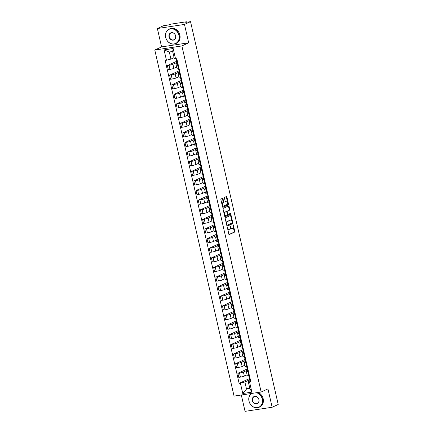 <?xml version="1.0" encoding="UTF-8"?>
<svg xmlns="http://www.w3.org/2000/svg" width="433" height="433" viewBox="0 0 433 433"><rect width="100%" height="100%" fill="white"/><g stroke="black" fill="none" stroke-linecap="round" stroke-linejoin="round"><path stroke-width="0.65" d="M227.428 227.157L228.786 234.107A0.628 0.319 81.4 0 0 229.176 234.589A0.628 0.319 81.4 0 0 229.225 234.578L234.605 232.099A0.628 0.319 81.4 0 0 234.762 231.357L233.29 224.927L232.986 224.603L233.062 225.95A2.003 1.023 81.4 0 1 232.548 228.326L232.099 228.532A2.003 1.023 81.4 0 1 231.958 228.581A2.003 1.023 81.4 0 1 230.702 227.038L230.204 225.88L230.286 227.233A2.003 1.023 81.4 0 1 229.771 229.609L229.322 229.815A2.003 1.023 81.4 0 1 229.176 229.858A2.003 1.023 81.4 0 1 227.92 228.315L227.428 227.157M223.017 198.736A0.628 0.319 81.4 0 0 222.622 198.26A0.628 0.319 81.4 0 0 222.578 198.271L221.068 198.964A0.628 0.319 81.4 0 0 220.906 199.71L222.54 206.85A0.628 0.319 81.4 0 0 222.935 207.331A0.628 0.319 81.4 0 0 222.979 207.315L228.359 204.841A0.628 0.319 81.4 0 0 228.521 204.095L226.887 196.955A0.628 0.319 81.4 0 0 226.491 196.474A0.628 0.319 81.4 0 0 226.448 196.49L224.624 197.329A0.628 0.319 81.4 0 0 224.462 198.07L225.165 201.129A0.628 0.319 81.4 0 0 225.555 201.61A0.628 0.319 81.4 0 0 225.598 201.594L226.502 201.177A1.672 0.855 81.4 0 1 226.627 201.139A1.672 0.855 81.4 0 1 227.698 202.547A1.672 0.855 81.4 0 1 227.244 204.414L223.704 206.048A1.672 0.855 81.4 0 1 223.585 206.081A1.672 0.855 81.4 0 1 222.508 204.674A1.672 0.855 81.4 0 1 222.963 202.806L223.552 202.536A0.628 0.319 81.4 0 0 223.715 201.794L223.017 198.736L222.47 198.823A0.628 0.319 81.4 0 0 222.27 198.411M181.892 45.936L188.68 42.807L184.474 24.437L190.531 21.65L278.208 404.465L272.151 407.258L267.94 388.888L261.153 392.011L181.892 45.936L154.792 50.028L234.053 396.103L261.153 392.011M225.376 217.783A0.628 0.319 81.4 0 0 225.22 218.524L226.854 225.669A0.628 0.319 81.4 0 0 227.244 226.15A0.628 0.319 81.4 0 0 227.293 226.134L232.667 223.655A0.628 0.319 81.4 0 0 232.83 222.914L231.195 215.775A0.628 0.319 81.4 0 0 230.8 215.293A0.628 0.319 81.4 0 0 230.757 215.309L225.376 217.783M224.7 216.256L223.06 209.117A0.628 0.319 81.4 0 1 223.222 208.376L228.602 205.897A0.628 0.319 81.4 0 1 228.646 205.886A0.628 0.319 81.4 0 1 229.041 206.368L229.739 209.42A0.628 0.319 81.4 0 1 229.577 210.162L227.395 211.169A0.628 0.319 81.4 0 0 227.238 211.91L227.698 213.94A0.628 0.319 81.4 0 0 228.094 214.422A0.628 0.319 81.4 0 0 228.137 214.405L230.443 213.35L230.605 214.205L225.133 216.727A0.628 0.319 81.4 0 1 225.09 216.738A0.628 0.319 81.4 0 1 224.7 216.256M184.474 24.437L157.374 28.535L163.43 25.742L168.231 25.017L170.867 24.14L186.201 21.823L186.839 21.818L186.921 22.197M241.311 395.01L245.051 411.35L272.151 407.258M157.374 28.535L161.579 46.905L154.792 50.028M190.531 21.65L185.735 22.375L186.839 21.818M248.51 371.693L247.865 371.79A2.934 0.368 167.1 0 1 246.404 371.795L247.34 375.866A2.934 0.368 -12.9 0 0 248.796 375.855L249.251 377.852L249.922 377.863M247.487 370.15L243.411 372.028A2.934 0.368 167.1 0 1 239.519 373.051L240.45 377.116A2.934 0.368 -12.9 0 0 244.342 376.098L247.102 374.826M240.45 377.116L238.794 377.365L237.863 373.3L247.828 368.71M249.44 375.757L248.796 375.855L247.865 371.79M246.404 371.795A2.934 0.368 167.1 0 1 246.772 371.519L247.703 371.092M239.519 373.051L237.863 373.3M246.307 362.075L245.663 362.172A2.934 0.368 167.1 0 1 244.201 362.183L245.138 366.248A2.934 0.368 -12.9 0 0 246.594 366.242L247.238 366.145M245.625 359.098L235.66 363.682L236.591 367.752L238.247 367.498A2.934 0.368 -12.9 0 0 242.139 366.48L244.899 365.208M244.201 362.183A2.934 0.368 167.1 0 1 244.569 361.901L245.5 361.474M245.284 360.532L241.208 362.41A2.934 0.368 167.1 0 1 237.316 363.433L235.66 363.682M244.104 352.457L243.46 352.554A2.934 0.368 167.1 0 1 241.998 352.565L242.935 356.635A2.934 0.368 -12.9 0 0 244.391 356.624L245.035 356.527M243.422 349.48L233.457 354.064L234.394 358.134L236.045 357.885A2.934 0.368 -12.9 0 0 239.936 356.862L242.696 355.596M241.998 352.565A2.934 0.368 167.1 0 1 242.366 352.289L243.297 351.856M243.081 350.919L239.005 352.792A2.934 0.368 167.1 0 1 235.114 353.815L233.457 354.064M241.901 342.839L241.257 342.936A2.934 0.368 167.1 0 1 239.801 342.947L240.732 347.017A2.934 0.368 -12.9 0 0 242.188 347.006L242.832 346.909M241.219 339.862L231.254 344.446L232.191 348.516L233.842 348.267A2.934 0.368 -12.9 0 0 237.733 347.244L240.494 345.978M239.801 342.947A2.934 0.368 167.1 0 1 240.163 342.671L241.094 342.243M240.878 341.301L236.802 343.18A2.934 0.368 167.1 0 1 232.911 344.197L231.254 344.446M239.698 333.226L239.054 333.323A2.934 0.368 167.1 0 1 237.598 333.329L238.529 337.399A2.934 0.368 -12.9 0 0 239.985 337.388L240.629 337.291M239.016 330.244L229.057 334.833L229.988 338.898L231.639 338.649A2.934 0.368 -12.9 0 0 235.53 337.632L238.291 336.36M237.598 333.329A2.934 0.368 167.1 0 1 237.961 333.053L238.892 332.625M238.675 331.683L234.599 333.562A2.934 0.368 167.1 0 1 230.708 334.585L229.057 334.833M237.495 323.608L236.851 323.705A2.934 0.368 167.1 0 1 235.395 323.716L236.326 327.781A2.934 0.368 -12.9 0 0 237.782 327.776L238.426 327.678M236.813 320.631L226.854 325.215L227.785 329.286L229.436 329.031A2.934 0.368 -12.9 0 0 233.333 328.014L236.088 326.742M235.395 323.716A2.934 0.368 167.1 0 1 235.758 323.435L236.689 323.007M236.472 322.065L232.397 323.944A2.934 0.368 167.1 0 1 228.505 324.966L226.854 325.215M235.292 313.99L234.648 314.087A2.934 0.368 167.1 0 1 233.192 314.098L234.123 318.168A2.934 0.368 -12.9 0 0 235.579 318.158L236.223 318.06M234.61 311.013L224.651 315.597L225.582 319.668L227.233 319.419A2.934 0.368 -12.9 0 0 231.13 318.396L233.885 317.129M233.192 314.098A2.934 0.368 167.1 0 1 233.555 313.822L234.486 313.389M234.269 312.453L230.194 314.326A2.934 0.368 167.1 0 1 226.302 315.348L224.651 315.597M233.089 304.372L232.445 304.469A2.934 0.368 167.1 0 1 230.989 304.48L231.92 308.55A2.934 0.368 -12.9 0 0 233.376 308.54L234.02 308.442M232.407 301.395L222.448 305.979L223.379 310.05L225.03 309.801A2.934 0.368 -12.9 0 0 228.927 308.778L231.682 307.511M230.989 304.48A2.934 0.368 167.1 0 1 231.352 304.204L232.283 303.777M232.066 302.835L227.991 304.713A2.934 0.368 167.1 0 1 224.099 305.73L222.448 305.979M230.886 294.759L230.242 294.857A2.934 0.368 167.1 0 1 228.786 294.862L229.717 298.932A2.934 0.368 -12.9 0 0 231.173 298.922L231.823 298.824M230.204 291.777L220.245 296.367L221.176 300.432L222.827 300.183A2.934 0.368 -12.9 0 0 226.724 299.165L229.479 297.893M228.786 294.862A2.934 0.368 167.1 0 1 229.149 294.586L230.08 294.159M229.863 293.217L225.793 295.095A2.934 0.368 167.1 0 1 221.896 296.112L220.245 296.367M228.684 285.141L228.039 285.239A2.934 0.368 167.1 0 1 226.583 285.25L227.514 289.314A2.934 0.368 -12.9 0 0 228.97 289.309L229.62 289.212M228.002 282.164L218.043 286.749L218.974 290.819L220.624 290.565A2.934 0.368 -12.9 0 0 224.521 289.547L227.276 288.275M226.583 285.25A2.934 0.368 167.1 0 1 226.946 284.968L227.877 284.541M227.666 283.599L223.59 285.477A2.934 0.368 167.1 0 1 219.693 286.5L218.043 286.749M226.481 275.523L225.837 275.621A2.934 0.368 167.1 0 1 224.381 275.632L225.312 279.702A2.934 0.368 -12.9 0 0 226.773 279.691L227.417 279.594M225.799 272.546L215.84 277.131L216.771 281.201L218.421 280.952A2.934 0.368 -12.9 0 0 222.318 279.929L225.073 278.663M224.381 275.632A2.934 0.368 167.1 0 1 224.749 275.356L225.674 274.923M225.463 273.986L221.387 275.859A2.934 0.368 167.1 0 1 217.49 276.882L215.84 277.131M224.283 265.905L223.634 266.003A2.934 0.368 167.1 0 1 222.178 266.014L223.109 270.084A2.934 0.368 -12.9 0 0 224.57 270.073L225.214 269.976M223.601 262.928L213.637 267.513L214.568 271.583L216.224 271.334A2.934 0.368 -12.9 0 0 220.116 270.311L222.871 269.045M222.178 266.014A2.934 0.368 167.1 0 1 222.546 265.738L223.471 265.31M223.26 264.368L219.185 266.246A2.934 0.368 167.1 0 1 215.288 267.264L213.637 267.513M222.08 256.293L221.436 256.39A2.934 0.368 167.1 0 1 219.975 256.396L220.906 260.466A2.934 0.368 -12.9 0 0 222.367 260.455L223.011 260.357M221.398 253.31L211.434 257.9L212.365 261.965L214.021 261.716A2.934 0.368 -12.9 0 0 217.913 260.693L220.668 259.427M219.975 256.396A2.934 0.368 167.1 0 1 220.343 256.12L221.274 255.692M221.057 254.75L216.982 256.628A2.934 0.368 167.1 0 1 213.085 257.646L211.434 257.9M219.877 246.675L219.233 246.772A2.934 0.368 167.1 0 1 217.772 246.783L218.703 250.848A2.934 0.368 -12.9 0 0 220.164 250.842L220.808 250.745M219.195 243.692L209.231 248.282L210.162 252.352L211.818 252.098A2.934 0.368 -12.9 0 0 215.71 251.08L218.465 249.809M217.772 246.783A2.934 0.368 167.1 0 1 218.14 246.501L219.071 246.074M218.854 245.132L214.779 247.01A2.934 0.368 167.1 0 1 210.887 248.033L209.231 248.282M217.675 237.057L217.03 237.154A2.934 0.368 167.1 0 1 215.569 237.165L216.5 241.235A2.934 0.368 -12.9 0 0 217.961 241.224L218.605 241.127M216.993 234.08L207.028 238.664L207.959 242.734L209.615 242.485A2.934 0.368 -12.9 0 0 213.507 241.462L216.262 240.191M215.569 237.165A2.934 0.368 167.1 0 1 215.937 236.889L216.868 236.456M216.652 235.52L212.576 237.392A2.934 0.368 167.1 0 1 208.684 238.415L207.028 238.664M215.472 227.439L214.828 227.536A2.934 0.368 167.1 0 1 213.366 227.547L214.303 231.617A2.934 0.368 -12.9 0 0 215.758 231.606L216.403 231.509M214.79 224.462L204.825 229.046L205.756 233.116L207.412 232.867A2.934 0.368 -12.9 0 0 211.304 231.844L214.064 230.578M213.366 227.547A2.934 0.368 167.1 0 1 213.734 227.271L214.665 226.843M214.449 225.902L210.373 227.78A2.934 0.368 167.1 0 1 206.481 228.797L204.825 229.046M213.269 217.826L212.625 217.923A2.934 0.368 167.1 0 1 211.163 217.929L212.1 221.999A2.934 0.368 -12.9 0 0 213.556 221.988L214.2 221.891M212.587 214.844L202.622 219.434L203.553 223.498L205.21 223.249A2.934 0.368 -12.9 0 0 209.101 222.226L211.861 220.96M211.163 217.929A2.934 0.368 167.1 0 1 211.531 217.653L212.462 217.225M212.246 216.284L208.17 218.162A2.934 0.368 167.1 0 1 204.279 219.179L202.622 219.434M211.066 208.208L210.422 208.305A2.934 0.368 167.1 0 1 208.966 208.316L209.897 212.381A2.934 0.368 -12.9 0 0 211.353 212.376L211.997 212.278M210.384 205.226L200.419 209.816L201.356 213.886L203.007 213.631A2.934 0.368 -12.9 0 0 206.898 212.614L209.659 211.342M208.966 208.316A2.934 0.368 167.1 0 1 209.328 208.035L210.259 207.607M210.043 206.665L205.967 208.544A2.934 0.368 167.1 0 1 202.076 209.567L200.419 209.816M208.863 198.59L208.219 198.687A2.934 0.368 167.1 0 1 206.763 198.698L207.694 202.768A2.934 0.368 -12.9 0 0 209.15 202.758L209.794 202.66M208.181 195.613L198.217 200.198L199.153 204.268L200.804 204.019A2.934 0.368 -12.9 0 0 204.695 202.996L207.456 201.724M206.763 198.698A2.934 0.368 167.1 0 1 207.126 198.417L208.056 197.989M207.84 197.053L203.764 198.926A2.934 0.368 167.1 0 1 199.873 199.949L198.217 200.198M206.66 188.972L206.016 189.069A2.934 0.368 167.1 0 1 204.56 189.08L205.491 193.15A2.934 0.368 -12.9 0 0 206.947 193.14L207.591 193.042M205.978 185.995L196.019 190.58L196.95 194.65L198.601 194.401A2.934 0.368 -12.9 0 0 202.492 193.378L205.253 192.111M204.56 189.08A2.934 0.368 167.1 0 1 204.923 188.804L205.854 188.377M205.637 187.435L201.561 189.313A2.934 0.368 167.1 0 1 197.67 190.331L196.019 190.58M204.457 179.359L203.813 179.457A2.934 0.368 167.1 0 1 202.357 179.462L203.288 183.532A2.934 0.368 -12.9 0 0 204.744 183.522L205.388 183.424M203.775 176.377L193.816 180.967L194.747 185.032L196.398 184.783A2.934 0.368 -12.9 0 0 200.295 183.76L203.05 182.493M202.357 179.462A2.934 0.368 167.1 0 1 202.72 179.186L203.651 178.759M203.434 177.817L199.359 179.695A2.934 0.368 167.1 0 1 195.467 180.713L193.816 180.967M202.254 169.741L201.61 169.839A2.934 0.368 167.1 0 1 200.154 169.85L201.085 173.914A2.934 0.368 -12.9 0 0 202.541 173.904L203.185 173.806M201.572 166.759L191.613 171.349L192.544 175.419L194.195 175.165A2.934 0.368 -12.9 0 0 198.092 174.147L200.847 172.875M200.154 169.85A2.934 0.368 167.1 0 1 200.517 169.568L201.448 169.141M201.231 168.199L197.156 170.077A2.934 0.368 167.1 0 1 193.264 171.1L191.613 171.349M200.051 160.123L199.407 160.221A2.934 0.368 167.1 0 1 197.951 160.232L198.882 164.302A2.934 0.368 -12.9 0 0 200.338 164.291L200.982 164.194M199.369 157.147L189.41 161.731L190.341 165.801L191.992 165.552A2.934 0.368 -12.9 0 0 195.889 164.529L198.644 163.257M197.951 160.232A2.934 0.368 167.1 0 1 198.314 159.95L199.245 159.523M199.028 158.586L194.958 160.459A2.934 0.368 167.1 0 1 191.061 161.482L189.41 161.731M197.849 150.505L197.204 150.603A2.934 0.368 167.1 0 1 195.748 150.614L196.679 154.684A2.934 0.368 -12.9 0 0 198.135 154.673L198.785 154.576M197.167 147.529L187.208 152.113L188.139 156.183L189.789 155.934A2.934 0.368 -12.9 0 0 193.686 154.911L196.441 153.645M195.748 150.614A2.934 0.368 167.1 0 1 196.111 150.338L197.042 149.91M196.831 148.968L192.755 150.841A2.934 0.368 167.1 0 1 188.858 151.864L187.208 152.113M195.646 140.893L195.002 140.99A2.934 0.368 167.1 0 1 193.546 140.996L194.477 145.066A2.934 0.368 -12.9 0 0 195.938 145.055L196.582 144.958M194.964 137.911L185.005 142.5L185.936 146.565L187.586 146.316A2.934 0.368 -12.9 0 0 191.483 145.293L194.238 144.027M193.546 140.996A2.934 0.368 167.1 0 1 193.908 140.72L194.839 140.292M194.628 139.35L190.552 141.228A2.934 0.368 167.1 0 1 186.655 142.246L185.005 142.5M193.448 131.275L192.799 131.372A2.934 0.368 167.1 0 1 191.343 131.383L192.274 135.448A2.934 0.368 -12.9 0 0 193.735 135.437L194.379 135.34M192.761 128.292L182.802 132.882L183.733 136.947L185.389 136.698A2.934 0.368 -12.9 0 0 189.281 135.681L192.036 134.409M191.343 131.383A2.934 0.368 167.1 0 1 191.711 131.102L192.636 130.674M192.425 129.732L188.35 131.61A2.934 0.368 167.1 0 1 184.453 132.633L182.802 132.882M191.245 121.657L190.601 121.754A2.934 0.368 167.1 0 1 189.14 121.765L190.071 125.835A2.934 0.368 -12.9 0 0 191.532 125.824L192.176 125.727M190.563 118.68L180.599 123.264L181.53 127.334L183.186 127.086A2.934 0.368 -12.9 0 0 187.078 126.063L189.833 124.791M189.14 121.765A2.934 0.368 167.1 0 1 189.508 121.484L190.439 121.056M190.222 120.12L186.147 121.992A2.934 0.368 167.1 0 1 182.25 123.015L180.599 123.264M189.042 112.039L188.398 112.136A2.934 0.368 167.1 0 1 186.937 112.147L187.868 116.217A2.934 0.368 -12.9 0 0 189.329 116.206L189.973 116.109M188.36 109.062L178.396 113.646L179.327 117.716L180.983 117.467A2.934 0.368 -12.9 0 0 184.875 116.445L187.63 115.178M186.937 112.147A2.934 0.368 167.1 0 1 187.305 111.871L188.236 111.443M188.019 110.502L183.944 112.374A2.934 0.368 167.1 0 1 180.047 113.397L178.396 113.646M186.839 102.426L186.195 102.518A2.934 0.368 167.1 0 1 184.734 102.529L185.665 106.599A2.934 0.368 -12.9 0 0 187.126 106.588L187.77 106.491M186.158 99.444L176.193 104.034L177.124 108.098L178.78 107.849A2.934 0.368 -12.9 0 0 182.672 106.827L185.427 105.56M184.734 102.529A2.934 0.368 167.1 0 1 185.102 102.253L186.033 101.825M185.817 100.884L181.741 102.762A2.934 0.368 167.1 0 1 177.849 103.779L176.193 104.034M184.637 92.808L183.993 92.906A2.934 0.368 167.1 0 1 182.531 92.916L183.468 96.981A2.934 0.368 -12.9 0 0 184.923 96.97L185.568 96.873M183.955 89.826L173.99 94.416L174.921 98.48L176.577 98.231A2.934 0.368 -12.9 0 0 180.469 97.214L183.229 95.942M182.531 92.916A2.934 0.368 167.1 0 1 182.899 92.635L183.83 92.207M183.614 91.266L179.538 93.144A2.934 0.368 167.1 0 1 175.646 94.167L173.99 94.416M182.434 83.19L181.79 83.288A2.934 0.368 167.1 0 1 180.328 83.298L181.265 87.369A2.934 0.368 -12.9 0 0 182.721 87.358L183.365 87.26M181.752 80.213L171.787 84.798L172.718 88.868L174.375 88.619A2.934 0.368 -12.9 0 0 178.266 87.596L181.026 86.324M180.328 83.298A2.934 0.368 167.1 0 1 180.696 83.017L181.627 82.589M181.411 81.653L177.335 83.526A2.934 0.368 167.1 0 1 173.444 84.549L171.787 84.798M180.231 73.572L179.587 73.67A2.934 0.368 167.1 0 1 178.125 73.68L179.062 77.751A2.934 0.368 -12.9 0 0 180.518 77.74L181.162 77.642M179.549 70.595L169.584 75.18L170.521 79.25L172.172 79.001A2.934 0.368 -12.9 0 0 176.063 77.978L178.824 76.711M178.125 73.68A2.934 0.368 167.1 0 1 178.493 73.404L179.424 72.977M179.208 72.035L175.132 73.908A2.934 0.368 167.1 0 1 171.241 74.931L169.584 75.18M178.028 63.954L177.384 64.052A2.934 0.368 167.1 0 1 175.928 64.062L176.859 68.133A2.934 0.368 -12.9 0 0 178.315 68.122L178.959 68.024M177.346 60.977L167.382 65.567L168.318 69.632L169.969 69.383A2.934 0.368 -12.9 0 0 173.86 68.36L176.621 67.093M175.928 64.062A2.934 0.368 167.1 0 1 176.291 63.786L177.221 63.359M177.005 62.417L172.929 64.295A2.934 0.368 167.1 0 1 169.038 65.313L167.382 65.567M249.689 379.768L244.883 381.982L246.507 389.072L249.868 388.563L248.244 381.473L249.906 380.71M249.652 387.622L246.507 389.072L242.767 393.516L240.396 383.156L244.883 381.982M248.244 381.473L249.5 381.782L251.876 392.136L242.767 393.516M166.445 60.257L164.069 49.903L173.178 48.528L175.549 58.883L174.288 58.574L172.664 51.484L169.303 51.992L170.927 59.083L165.168 60.452L239.124 383.351L240.396 383.156M249.5 381.782L250.777 381.592L176.821 58.693L175.549 58.883M188.68 42.807L161.579 46.905M170.927 59.083L174.071 57.632M250.03 378.328L239.124 383.351M251.876 392.136L249.868 388.563M172.664 51.484L173.178 48.528M169.303 51.992L164.069 49.903M227.655 229.176A2.003 1.023 81.4 0 0 228.635 229.939L229.176 229.858M230.367 227.747A2.003 1.023 81.4 0 0 231.417 228.662L231.958 228.581M228.992 234.513L234.058 232.18A0.628 0.319 81.4 0 0 234.221 231.439L233.16 226.805M231.779 220.792L230.654 215.856A0.628 0.319 81.4 0 0 230.448 215.45M227.06 226.075L232.126 223.742A0.628 0.319 81.4 0 0 232.288 222.995L232.25 222.827M227.119 224.808L227.422 225.138L232.148 222.963L232.056 221.566A2.003 1.023 81.4 0 0 230.8 220.024A2.003 1.023 81.4 0 0 230.659 220.067L227.428 221.555A2.003 1.023 81.4 0 0 226.919 223.931L227.119 224.808L226.67 224.879M226.746 225.198L227.357 225.144M230.41 220.105A2.003 1.023 81.4 0 0 230.259 220.105A2.003 1.023 81.4 0 0 230.118 220.148L230.659 220.067M226.28 223.157A2.003 1.023 81.4 0 1 226.887 221.636L230.118 220.148M226.665 211.753A0.628 0.319 81.4 0 1 226.854 211.25L229.035 210.249A0.628 0.319 81.4 0 0 229.198 209.502L228.5 206.449A0.628 0.319 81.4 0 0 228.294 206.043M227.314 214.373A0.628 0.319 81.4 0 0 227.552 214.503A0.628 0.319 81.4 0 0 227.596 214.487L228.045 214.422M224.9 216.662L230.064 214.292L230.064 213.518M225.133 212.213A1.672 0.855 81.4 0 0 224.678 214.081A1.672 0.855 81.4 0 0 225.755 215.482A1.672 0.855 81.4 0 0 225.874 215.45L227.125 214.876A0.628 0.319 81.4 0 0 227.282 214.129L226.816 212.105A0.628 0.319 81.4 0 0 226.427 211.623A0.628 0.319 81.4 0 0 226.383 211.634L224.592 212.294A1.672 0.855 81.4 0 0 224.083 213.566M224.391 214.925A1.672 0.855 81.4 0 0 225.214 215.564A1.672 0.855 81.4 0 0 225.333 215.531M225.934 211.705A0.628 0.319 81.4 0 0 225.885 211.705A0.628 0.319 81.4 0 0 225.837 211.721L226.383 211.634M224.592 212.294L225.837 211.721M221.912 204.095A1.672 0.855 81.4 0 1 222.421 202.893L223.011 202.617A0.628 0.319 81.4 0 0 223.174 201.875L222.47 198.823M222.253 205.578A1.672 0.855 81.4 0 0 223.044 206.162A1.672 0.855 81.4 0 0 223.163 206.13M226.21 201.221A1.672 0.855 81.4 0 0 226.086 201.226A1.672 0.855 81.4 0 0 225.961 201.258L226.502 201.177M225.366 201.534L225.961 201.258M227.417 201.729L226.34 197.037A0.628 0.319 81.4 0 0 226.14 196.631M222.746 207.255L227.818 204.923A0.628 0.319 81.4 0 0 227.98 204.181L227.758 203.212M250.058 378.442L249.489 378.897L250.16 378.913M250.041 381.051L250.669 381.132M247.855 368.824L247.286 369.284L247.957 369.295M247.844 371.433L248.466 371.514M247.091 368.169L247.719 368.245M245.652 359.211L245.083 359.666L245.755 359.677M245.641 361.82L246.263 361.896M244.889 358.551L245.516 358.627M251.654 393.445A7.778 6.614 -114.7 0 0 249.04 401.099A7.778 6.614 -114.7 0 0 257.375 407.621A7.778 6.614 -114.7 0 0 262.263 399.102A7.778 6.614 -114.7 0 0 256.433 392.726M257.002 392.639A7.967 6.776 65.3 0 1 262.517 399.031A7.967 6.776 65.3 0 1 259.075 407.296A7.967 6.776 65.3 0 1 248.97 401.082A7.967 6.776 65.3 0 1 251.281 393.505M258.956 399.599A3.886 3.307 65.3 0 1 256.509 403.859A3.886 3.307 65.3 0 1 252.347 400.601A3.886 3.307 65.3 0 1 254.788 396.341A3.886 3.307 65.3 0 1 258.956 399.599M252.596 400.53A3.697 3.145 -114.7 0 0 257.289 403.415A3.697 3.145 -114.7 0 0 258.885 399.583A3.697 3.145 -114.7 0 0 254.198 396.698A3.697 3.145 -114.7 0 0 252.596 400.53M258.068 392.477A7.967 6.776 65.3 0 1 263.188 398.728A7.967 6.776 65.3 0 1 259.746 406.988L259.075 407.296M178.964 35.392A7.778 6.614 -114.7 0 0 170.629 28.87A7.778 6.614 -114.7 0 0 165.736 37.39A7.778 6.614 -114.7 0 0 174.071 43.912A7.778 6.614 -114.7 0 0 178.964 35.392M165.666 37.373A7.967 6.776 65.3 0 1 169.108 29.108A7.967 6.776 65.3 0 1 179.219 35.327A7.967 6.776 65.3 0 1 175.776 43.587A7.967 6.776 65.3 0 1 165.666 37.373M175.657 35.89A3.886 3.307 65.3 0 1 173.211 40.15A3.886 3.307 65.3 0 1 169.043 36.892A3.886 3.307 65.3 0 1 171.49 32.632A3.886 3.307 65.3 0 1 175.657 35.89M169.298 36.821A3.697 3.145 -114.7 0 0 173.99 39.706A3.697 3.145 -114.7 0 0 175.587 35.874A3.697 3.145 -114.7 0 0 170.894 32.989A3.697 3.145 -114.7 0 0 169.298 36.821M169.108 29.108L169.779 28.8A7.967 6.776 65.3 0 1 179.884 35.019A7.967 6.776 65.3 0 1 176.442 43.278L175.776 43.587M243.449 349.593L242.881 350.048L243.557 350.059M243.438 352.202L244.06 352.278M242.686 348.933L243.314 349.014M241.246 339.975L240.678 340.43L241.354 340.446M241.235 342.584L241.863 342.665M240.488 339.32L241.111 339.396M239.043 330.357L238.475 330.817L239.151 330.828M239.032 332.966L239.66 333.047M238.285 329.702L238.908 329.778M236.84 320.745L236.277 321.199L236.948 321.21M236.829 323.354L237.457 323.429M236.082 320.084L236.705 320.16M234.637 311.127L234.074 311.581L234.746 311.592M234.626 313.736L235.254 313.811M233.88 310.466L234.502 310.548M232.434 301.509L231.871 301.963L232.543 301.98M232.424 304.118L233.051 304.199M231.677 300.854L232.304 300.93M230.232 291.891L229.669 292.351L230.34 292.362M230.221 294.5L230.849 294.581M229.474 291.236L230.102 291.312M228.029 282.273L227.466 282.733L228.137 282.744M228.018 284.887L228.646 284.963M227.271 281.618L227.899 281.694M225.826 272.66L225.263 273.115L225.934 273.126M225.815 275.269L226.443 275.345M225.068 272L225.696 272.081M223.623 263.042L223.06 263.497L223.731 263.513M223.612 265.651L224.24 265.732M222.865 262.387L223.493 262.463M221.42 253.424L220.857 253.884L221.528 253.895M221.409 256.033L222.037 256.114M220.662 252.769L221.29 252.845M219.217 243.806L218.654 244.266L219.325 244.277M219.206 246.42L219.834 246.496M218.459 243.151L219.087 243.227M217.02 234.193L216.451 234.648L217.122 234.659M217.009 236.802L217.631 236.878M216.256 233.533L216.884 233.614M214.817 224.575L214.248 225.03L214.92 225.046M214.806 227.184L215.428 227.265M214.054 223.921L214.681 223.996M212.614 214.957L212.046 215.417L212.717 215.428M212.603 217.566L213.225 217.647M211.851 214.303L212.479 214.378M210.411 205.339L209.843 205.799L210.519 205.81M210.4 207.954L211.023 208.029M209.648 204.685L210.276 204.76M208.208 195.727L207.64 196.181L208.316 196.192M208.197 198.336L208.825 198.411M207.45 195.066L208.073 195.148M206.005 186.109L205.437 186.563L206.113 186.58M205.994 188.718L206.622 188.799M205.247 185.448L205.87 185.53M203.802 176.491L203.239 176.951L203.911 176.962M203.791 179.1L204.419 179.181M203.045 175.836L203.667 175.912M201.599 166.873L201.036 167.333L201.708 167.344M201.589 169.487L202.216 169.563M200.842 166.218L201.464 166.294M199.397 157.26L198.834 157.715L199.505 157.726M199.386 159.869L200.014 159.945M198.639 156.6L199.267 156.681M197.194 147.642L196.631 148.097L197.302 148.108M197.183 150.251L197.811 150.332M196.436 146.982L197.064 147.063M194.991 138.024L194.428 138.484L195.099 138.495M194.98 140.633L195.608 140.714M194.233 137.369L194.861 137.445M192.788 128.406L192.225 128.866L192.896 128.877M192.777 131.02L193.405 131.096M192.03 127.751L192.658 127.827M190.585 118.794L190.022 119.248L190.693 119.259M190.574 121.402L191.202 121.478M189.827 118.133L190.455 118.214M188.382 109.176L187.819 109.63L188.49 109.641M188.371 111.784L188.999 111.86M187.624 108.515L188.252 108.596M186.185 99.558L185.616 100.018L186.287 100.028M186.168 102.166L186.796 102.248M185.421 98.903L186.049 98.978M183.982 89.94L183.413 90.4L184.085 90.41M183.971 92.554L184.593 92.63M183.219 89.285L183.846 89.36M181.779 80.327L181.21 80.782L181.882 80.792M181.768 82.936L182.39 83.012M181.016 79.667L181.644 79.748M179.576 70.709L179.008 71.164L179.684 71.174M179.565 73.318L180.188 73.394M178.813 70.049L179.441 70.13M177.373 61.091L176.805 61.551L177.481 61.562M177.362 63.7L177.99 63.781M176.615 60.436L177.238 60.512M171.241 74.931L172.172 79.001M173.444 84.549L174.375 88.619M175.646 94.167L176.577 98.231M177.849 103.779L178.78 107.849M180.047 113.397L180.983 117.467M182.25 123.015L183.186 127.086M184.453 132.633L185.389 136.698M186.655 142.246L187.586 146.316M188.858 151.864L189.789 155.934M191.061 161.482L191.992 165.552M193.264 171.1L194.195 175.165M195.467 180.713L196.398 184.783M197.67 190.331L198.601 194.401M199.873 199.949L200.804 204.019M202.076 209.567L203.007 213.631M204.279 219.179L205.21 223.249M206.481 228.797L207.412 232.867M208.684 238.415L209.615 242.485M210.887 248.033L211.818 252.098M213.085 257.646L214.021 261.716M215.288 267.264L216.224 271.334M217.49 276.882L218.421 280.952M219.693 286.5L220.624 290.565M221.896 296.112L222.827 300.183M224.099 305.73L225.03 309.801M226.302 315.348L227.233 319.419M228.505 324.966L229.436 329.031M230.708 334.585L231.639 338.649M232.911 344.197L233.842 348.267M235.114 353.815L236.045 357.885M237.316 363.433L238.247 367.498M169.038 65.313L169.969 69.383M172.929 64.295L173.86 68.36M175.132 73.908L176.063 77.978M179.587 73.67L180.972 79.732M177.335 83.526L178.266 87.596M181.79 83.288L183.175 89.35M179.538 93.144L180.469 97.214M183.993 92.906L185.378 98.968M181.741 102.762L182.672 106.827M186.195 102.518L187.126 106.588M183.944 112.374L184.875 116.445M188.398 112.136L189.784 118.198M186.147 121.992L187.078 126.063M190.601 121.754L191.987 127.816M188.35 131.61L189.281 135.681M192.799 131.372L194.184 137.434M190.552 141.228L191.483 145.293M195.002 140.99L196.387 147.052M192.755 150.841L193.686 154.911M197.204 150.603L198.59 156.665M194.958 160.459L195.889 164.529M199.407 160.221L200.793 166.283M197.156 170.077L198.092 174.147M201.61 169.839L202.996 175.901M199.359 179.695L200.295 183.76M203.813 179.457L205.199 185.519M201.561 189.313L202.492 193.378M206.016 189.069L207.402 195.131M203.764 198.926L204.695 202.996M208.219 198.687L209.604 204.749M205.967 208.544L206.898 212.614M210.422 208.305L211.807 214.367M208.17 218.162L209.101 222.226M212.625 217.923L214.01 223.985M210.373 227.78L211.304 231.844M214.828 227.536L215.758 231.606M212.576 237.392L213.507 241.462M217.03 237.154L218.416 243.216M214.779 247.01L215.71 251.08M219.233 246.772L220.619 252.834M216.982 256.628L217.913 260.693M221.436 256.39L222.822 262.452M219.185 266.246L220.116 270.311M223.634 266.003L225.025 272.07M221.387 275.859L222.318 279.929M225.837 275.621L226.773 279.691M223.59 285.477L224.521 289.547M228.039 285.239L229.425 291.301M225.793 295.095L226.724 299.165M230.242 294.857L231.628 300.919M227.991 304.713L228.927 308.778M232.445 304.469L233.831 310.537M230.194 314.326L231.13 318.396M234.648 314.087L236.034 320.149M232.397 323.944L233.333 328.014M236.851 323.705L238.237 329.767M234.599 333.562L235.53 337.632M239.054 333.323L240.439 339.385M236.802 343.18L237.733 347.244M241.257 342.936L242.642 349.003M239.005 352.792L239.936 356.862M243.46 352.554L244.845 358.616M241.208 362.41L242.139 366.48M245.663 362.172L247.048 368.234M243.411 372.028L244.342 376.098M177.384 64.052L178.769 70.119M186.742 22.224L186.677 21.942M227.477 228.386L227.92 228.315M230.075 226.275L230.513 226.205M230.253 227.109L230.702 227.038M232.851 224.992L233.29 224.927M234.221 231.439L234.762 231.357M234.058 232.18L234.605 232.099M227.293 227.552L227.731 227.487M230.654 215.856L231.195 215.775M232.288 222.995L232.83 222.914M232.126 223.742L232.667 223.655M226.887 221.636L227.428 221.555M226.47 223.996L226.919 223.931M228.5 206.449L229.041 206.368M229.198 209.502L229.739 209.42M229.035 210.249L229.577 210.162M226.854 211.25L227.395 211.169M226.784 211.981L227.238 211.91M227.255 214.005L227.698 213.94M230.064 214.292L230.605 214.205M223.174 201.875L223.715 201.794M223.011 202.617L223.552 202.536M222.421 202.893L222.963 202.806M226.34 197.037L226.887 196.955M227.98 204.181L228.521 204.095M227.818 204.923L228.359 204.841M226.849 225.225L227.395 225.144M230.259 220.105L230.8 220.024M227.552 214.503L228.094 214.422M225.214 215.564L225.755 215.482M225.885 211.705L226.427 211.623M223.044 206.162L223.585 206.081M226.086 201.226L226.627 201.139M249.489 378.897L249.998 381.116M247.286 369.284L247.795 371.503M245.083 359.666L245.592 361.885M242.881 350.048L243.389 352.267M240.678 340.43L241.186 342.649M238.475 330.817L238.984 333.037M236.277 321.199L236.781 323.419M234.074 311.581L234.578 313.801M231.871 301.963L232.38 304.183M229.669 292.351L230.177 294.57M227.466 282.733L227.975 284.952M226.768 279.691L227.222 281.683M225.263 273.115L225.772 275.334M223.06 263.497L223.569 265.716M220.857 253.884L221.366 256.103M218.654 244.266L219.163 246.485M216.451 234.648L216.96 236.867M215.753 231.606L216.213 233.598M214.248 225.03L214.757 227.249M212.046 215.417L212.554 217.637M209.843 205.799L210.351 208.019M207.64 196.181L208.149 198.401M205.437 186.563L205.946 188.783M203.239 176.951L203.743 179.17M201.036 167.333L201.545 169.552M198.834 157.715L199.342 159.934M196.631 148.097L197.139 150.316M194.428 138.484L194.937 140.703M192.225 128.866L192.734 131.085M190.022 119.248L190.531 121.467M187.819 109.63L188.328 111.849M187.121 106.588L187.581 108.586M185.616 100.018L186.125 102.237M183.413 90.4L183.922 92.619M181.21 80.782L181.719 83.001M179.008 71.164L179.516 73.383M176.805 61.551L177.314 63.77M176.177 58.791L176.567 60.501"/></g></svg>
